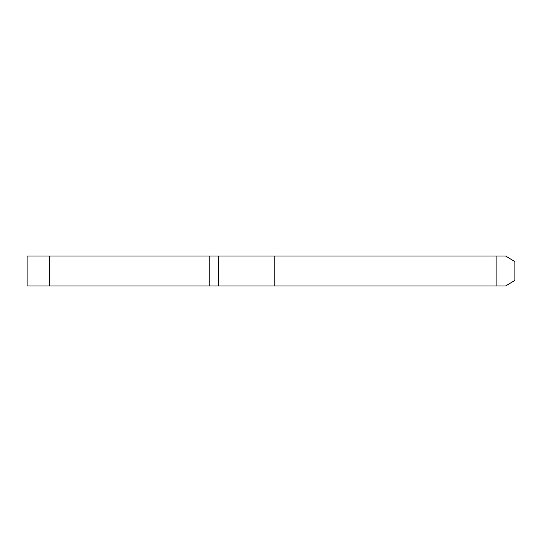 <?xml version="1.0" encoding="UTF-8"?>
<svg xmlns="http://www.w3.org/2000/svg" width="542" height="542" viewBox="0 0 542 542"><rect width="100%" height="100%" fill="white"/><g stroke="black" fill="none" stroke-linecap="round" stroke-linejoin="round"><path stroke-width="0.81" d="M514.9 261.617L514.9 280.383L514.9 261.617L505.517 255.993L496.14 255.993L505.517 255.993L514.9 261.617M49.613 255.993L496.14 255.993L496.14 286.007L49.613 286.007L209.801 286.007L209.801 255.993L49.613 255.993L49.613 286.007L27.1 286.007L49.613 286.007L49.613 255.993L27.1 255.993L49.613 255.993M505.517 286.007L496.14 286.007L505.517 286.007L514.9 280.383L505.517 286.007M218.467 255.993L218.467 286.007L274.753 286.007L274.753 255.993L209.801 255.993L209.801 286.007L218.467 286.007L218.467 255.993M274.753 255.993L274.753 286.007L496.14 286.007L496.14 255.993L274.753 255.993M27.1 255.993L27.1 286.007"/></g></svg>
